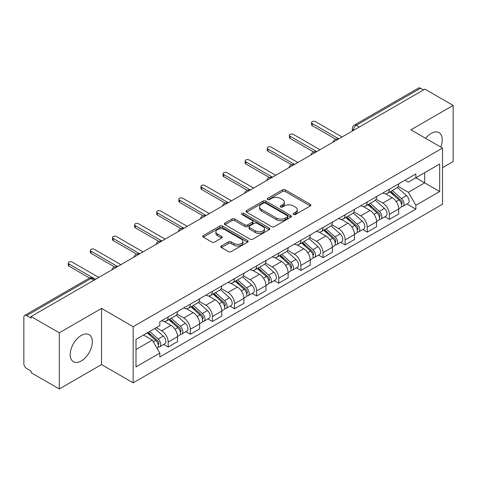 <?xml version="1.0" encoding="UTF-8"?>
<svg xmlns="http://www.w3.org/2000/svg" width="477" height="477" viewBox="0 0 477 477"><rect width="100%" height="100%" fill="white"/><g stroke="black" fill="none" stroke-linecap="round" stroke-linejoin="round"><path stroke-width="0.72" d="M293.552 214.477A1.377 0.793 0 0 0 295.496 214.477L310.283 205.939A1.968 1.139 0 0 0 310.861 205.134A1.968 1.139 0 0 0 310.283 204.335L285.234 189.87A1.968 1.139 0 0 0 282.45 189.87L267.663 198.408A1.377 0.793 0 0 0 267.263 198.969A1.377 0.793 0 0 0 267.663 199.529A1.377 0.793 0 0 0 269.612 199.529L271.526 198.426A6.296 3.637 0 0 1 280.434 198.426L282.521 199.63A6.296 3.637 0 0 1 284.364 202.2A6.296 3.637 0 0 1 282.521 204.776L280.607 205.879A1.377 0.793 0 0 0 280.202 206.44A1.377 0.793 0 0 0 280.607 207.006A1.377 0.793 0 0 0 282.557 207.006L284.471 205.897A6.296 3.637 0 0 1 293.373 205.897L295.46 207.101A6.296 3.637 0 0 1 297.308 209.677A6.296 3.637 0 0 1 295.46 212.247L293.552 213.35A1.377 0.793 0 0 0 293.146 213.911A1.377 0.793 0 0 0 293.552 214.477L293.552 213.35M81.269 360.97A15.64 9.027 120 0 0 91.489 347.19A15.64 9.027 120 0 0 89.092 334.657A15.64 9.027 120 0 0 81.269 335.432A15.64 9.027 120 0 0 71.055 349.212A15.64 9.027 120 0 0 73.452 361.745A15.64 9.027 120 0 0 81.269 360.97M440.748 147.047A15.64 9.027 120 0 0 438.995 132.642A15.64 9.027 120 0 0 431.172 133.417A15.64 9.027 120 0 0 425.639 138.324M221.358 245.953A1.968 1.139 0 0 0 220.779 246.752A1.968 1.139 0 0 0 221.358 247.557L228.388 251.617A1.968 1.139 0 0 0 231.172 251.617L247.593 242.137A1.968 1.139 0 0 0 248.165 241.332A1.968 1.139 0 0 0 247.593 240.527L222.538 226.068A1.968 1.139 0 0 0 219.76 226.068L203.339 235.549A1.968 1.139 0 0 0 202.761 236.348A1.968 1.139 0 0 0 203.339 237.152L211.824 242.054A1.968 1.139 0 0 0 214.608 242.054L221.638 237.999A1.968 1.139 0 0 0 222.21 237.194A1.968 1.139 0 0 0 221.638 236.389L217.429 233.957A5.265 3.041 0 0 1 215.884 231.81A5.265 3.041 0 0 1 219.134 229.002A5.265 3.041 0 0 1 224.87 229.664L241.362 239.18A5.265 3.041 0 0 1 242.906 241.332A5.265 3.041 0 0 1 239.657 244.141A5.265 3.041 0 0 1 233.915 243.479L231.172 241.893A1.968 1.139 0 0 0 228.388 241.893L221.358 245.953L221.358 247.557M133.161 326.673L101.541 308.422L59.297 332.815L31.083 316.525L424.935 89.133L453.15 105.423L410.9 129.816L442.519 148.067L133.161 326.673L133.161 382.828L442.519 204.222L442.519 148.067M271.663 226.629A1.968 1.139 0 0 0 274.448 226.629L290.869 217.148A1.968 1.139 0 0 0 291.447 216.343A1.968 1.139 0 0 0 290.869 215.538L265.82 201.079A1.968 1.139 0 0 0 263.036 201.079L246.615 210.56A1.968 1.139 0 0 0 246.043 211.365A1.968 1.139 0 0 0 246.615 212.164L271.663 226.629M242.364 214.775A1.377 0.793 0 0 1 243.765 214.966L243.765 213.332L269.231 228.036A1.968 1.139 0 0 1 269.809 228.835A1.968 1.139 0 0 1 269.231 229.64L252.81 239.12A1.968 1.139 0 0 1 250.026 239.12L224.977 224.661L224.977 223.051A1.968 1.139 0 0 0 224.399 223.856A1.968 1.139 0 0 0 224.977 224.661M224.977 223.051L232.007 218.997A1.968 1.139 0 0 1 234.785 218.997L244.945 224.858A1.968 1.139 0 0 0 247.73 224.858L252.393 222.169A1.968 1.139 0 0 0 252.971 221.364A1.968 1.139 0 0 0 252.393 220.565L241.815 214.453A1.377 0.793 0 0 1 241.41 213.893A1.377 0.793 0 0 1 242.262 213.159A1.377 0.793 0 0 1 243.765 213.332M59.297 332.815L59.297 388.964L31.083 372.674L31.083 371.04L26.688 368.5A4.013 2.313 -120 0 1 23.85 363.593L23.85 317.259A4.013 2.313 -120 0 1 24.679 315.422L88.907 278.347A4.013 2.313 60 0 1 90.91 278.544L26.688 315.625A4.013 2.313 -120 0 0 24.679 315.422M442.519 167.713L453.15 161.578L453.15 105.423M59.297 388.964L101.541 364.571L133.161 382.828M31.083 316.525L31.083 318.159L26.688 315.625M359.294 127.031L356.319 125.314A4.013 2.313 60 0 0 354.31 125.117L418.538 88.036A4.013 2.313 60 0 1 420.541 88.233L356.319 125.314A4.013 2.313 120 0 0 353.481 130.227L353.481 130.388M423.516 89.95L420.541 88.233M389.351 189.244A9.224 5.325 60 0 1 387.437 193.382L396.798 187.98A9.224 5.325 -120 0 0 398.706 183.842M376.073 199.171L382.828 203.077A9.224 5.325 60 0 1 389.351 214.37L398.706 208.968A9.224 5.325 -120 0 0 392.183 197.675L385.488 193.805M398.706 208.968L398.706 213.964L389.351 219.366L384.861 216.773M387.437 193.382A9.224 5.325 60 0 1 382.9 192.964M389.351 214.37L389.351 219.366M367.23 202.01A9.224 5.325 60 0 1 365.322 206.153L374.678 200.745A9.224 5.325 -120 0 0 376.591 196.607M362.747 229.544L367.23 232.132L376.591 226.73L376.591 221.739A9.224 5.325 -120 0 0 370.069 210.44L363.373 206.577M365.322 206.153A9.224 5.325 60 0 1 360.785 205.736M353.952 211.943L360.713 215.842A9.224 5.325 60 0 1 367.23 227.141L367.23 232.132M345.115 214.781A9.224 5.325 60 0 1 343.207 218.919L352.563 213.517A9.224 5.325 -120 0 0 354.471 209.379M340.632 242.31L345.115 244.904L354.471 239.502L354.471 234.505A9.224 5.325 -120 0 0 347.954 223.212L341.252 219.342M343.207 218.919A9.224 5.325 60 0 1 338.664 218.502M331.837 224.709L338.592 228.614A9.224 5.325 60 0 1 345.115 239.907L345.115 244.904M323.001 227.547A9.224 5.325 60 0 1 321.087 231.691L330.448 226.289A9.224 5.325 -120 0 0 332.356 222.145M318.511 255.082L323.001 257.669L332.356 252.267L332.356 247.277A9.224 5.325 -120 0 0 325.833 235.978L319.137 232.114M321.087 231.691A9.224 5.325 60 0 1 316.549 231.273M309.716 237.48L316.478 241.38A9.224 5.325 60 0 1 323.001 252.679L323.001 257.669M300.88 240.319A9.224 5.325 60 0 1 298.972 244.457L308.327 239.055A9.224 5.325 -120 0 0 310.241 234.917M296.396 267.853L300.88 270.441L310.241 265.039L310.241 260.043A9.224 5.325 -120 0 0 303.718 248.75L297.022 244.88M298.972 244.457A9.224 5.325 60 0 1 294.428 244.045M287.601 250.252L294.363 254.152A9.224 5.325 60 0 1 300.88 265.45L300.88 270.441M278.765 253.09A9.224 5.325 60 0 1 276.857 257.228L286.212 251.826A9.224 5.325 -120 0 0 288.12 247.682M274.281 280.619L278.765 283.213L288.12 277.805L288.12 272.814A9.224 5.325 -120 0 0 281.603 261.521L274.901 257.652M276.857 257.228A9.224 5.325 60 0 1 272.313 256.811M265.486 263.018L272.242 266.923A9.224 5.325 60 0 1 278.765 278.216L278.765 283.213M256.65 265.856A9.224 5.325 60 0 1 254.736 269.994L264.097 264.592A9.224 5.325 -120 0 0 266.005 260.454M252.16 293.391L256.65 295.978L266.005 290.576L266.005 285.586A9.224 5.325 -120 0 0 259.482 274.287L252.786 270.423M254.736 269.994A9.224 5.325 60 0 1 250.198 269.583M243.365 275.789L250.127 279.689A9.224 5.325 60 0 1 256.65 290.988L256.65 295.978M234.529 278.628A9.224 5.325 60 0 1 232.621 282.766L241.976 277.364A9.224 5.325 -120 0 0 243.89 273.226M230.045 306.156L234.529 308.75L243.89 303.348L243.89 298.352A9.224 5.325 -120 0 0 237.367 287.059L230.665 283.189M232.621 282.766A9.224 5.325 60 0 1 228.078 282.348M221.25 288.555L228.006 292.461A9.224 5.325 60 0 1 234.529 303.754L234.529 308.75M212.414 291.393A9.224 5.325 60 0 1 210.5 295.537L219.861 290.135A9.224 5.325 -120 0 0 221.769 285.991M207.924 318.928L212.414 321.516L221.769 316.114L221.769 311.123A9.224 5.325 -120 0 0 215.246 299.824L208.55 295.961M210.5 295.537A9.224 5.325 60 0 1 205.963 295.12M199.136 301.327L205.891 305.226A9.224 5.325 60 0 1 212.414 316.525L212.414 321.516M190.293 304.165A9.224 5.325 60 0 1 188.385 308.303L197.74 302.901A9.224 5.325 -120 0 0 199.654 298.763M185.809 331.694L190.293 334.288L199.654 328.886L199.654 323.889A9.224 5.325 -120 0 0 193.131 312.596L186.435 308.726M188.385 308.303A9.224 5.325 60 0 1 183.848 307.886M177.015 314.099L183.776 317.998A9.224 5.325 60 0 1 190.293 329.291L190.293 334.288M168.178 316.931A9.224 5.325 60 0 1 166.27 321.075L175.625 315.673A9.224 5.325 -120 0 0 177.533 311.529M163.694 344.466L168.178 347.053L177.533 341.651L177.533 336.661A9.224 5.325 -120 0 0 171.016 325.362L164.315 321.498M166.27 321.075A9.224 5.325 60 0 1 161.727 320.657M156.271 327.657L161.655 330.77A9.224 5.325 60 0 1 168.178 342.063L168.178 347.053M405.015 180.199L408.348 182.119L439.681 164.028L424.655 172.704L424.655 182.858L408.348 192.273L398.188 186.406M135.993 349.51L152.3 340.101L159.813 353.111L135.993 366.867L135.993 339.362L159.813 325.612L159.813 321.76L415.861 173.932L415.861 177.784L439.681 191.533L415.861 205.283L408.348 192.273M439.681 164.028L439.681 191.533M159.813 353.111L159.813 356.963L415.861 209.135L415.861 205.283M101.541 308.422L101.541 364.571M152.3 340.101L143.511 335.021M406.982 204.007L415.861 209.135M294.1 214.668L295.46 213.881A6.296 3.637 0 0 0 297.308 211.311L297.308 209.677M284.364 202.2L284.364 203.84A6.296 3.637 0 0 1 282.521 206.41L281.156 207.197M310.259 205.957L285.234 191.51A1.968 1.139 0 0 0 282.45 191.51L268.217 199.726M290.845 217.16L265.82 202.713A1.968 1.139 0 0 0 263.036 202.713L246.645 212.182M287.392 216.904A1.377 0.793 0 0 0 287.792 216.343A1.377 0.793 0 0 0 287.392 215.783L265.403 203.089A1.377 0.793 0 0 0 263.453 203.089L261.438 204.251A6.296 3.637 0 0 0 259.595 206.821A6.296 3.637 0 0 0 261.438 209.391L276.469 218.072A6.296 3.637 0 0 0 285.371 218.072L287.392 216.904L287.392 218.544A1.377 0.793 0 0 0 287.792 217.983L287.792 216.343M259.595 206.821L259.595 208.461A6.296 3.637 0 0 0 261.438 211.031L261.438 209.391M287.392 218.544L285.371 219.706A6.296 3.637 0 0 1 276.469 219.706L261.438 211.031M225.001 224.673L232.007 220.63L232.007 218.997M252.971 221.364L252.971 223.003A1.968 1.139 0 0 1 252.393 223.808L247.73 226.497A1.968 1.139 0 0 1 244.945 226.497L234.785 220.63A1.968 1.139 0 0 0 232.007 220.63M243.765 214.966L269.207 229.658M255.487 230.946A5.265 3.041 0 0 0 261.223 231.607A5.265 3.041 0 0 0 264.473 228.799A5.265 3.041 0 0 0 262.934 226.647L257.121 223.296A1.968 1.139 0 0 0 254.342 223.296L249.68 225.985A1.968 1.139 0 0 0 249.101 226.79A1.968 1.139 0 0 0 249.68 227.595L255.487 230.946L255.487 232.585A5.265 3.041 0 0 0 261.223 233.241A5.265 3.041 0 0 0 264.473 230.433L264.473 228.799M249.101 226.79L249.101 228.423A1.968 1.139 0 0 0 249.68 229.228L249.68 227.595M255.487 232.585L249.68 229.228M242.906 241.332L242.906 242.966A5.265 3.041 0 0 1 239.657 245.774A5.265 3.041 0 0 1 233.915 245.118L231.172 243.532A1.968 1.139 0 0 0 228.388 243.532L221.382 247.575M215.884 231.81L215.884 233.45A5.265 3.041 0 0 0 217.429 235.596L217.429 233.957M221.608 238.011L217.429 235.596M247.563 242.149L222.538 227.702A1.968 1.139 0 0 0 219.76 227.702L203.363 237.17L203.339 235.549M389.989 191.909L399.005 199.952A5.014 2.892 60 0 1 400.579 207.704L398.706 208.783M390.228 192.124L394.473 194.574M390.901 191.384L400.93 200.334A2.409 1.389 60 0 1 401.682 204.055A2.409 1.389 60 0 1 401.461 204.138M392.398 190.52L401.413 198.557A5.014 2.892 60 0 1 402.987 206.308A5.014 2.892 60 0 1 401.473 206.469M397.424 187.503L406.517 195.612A5.014 2.892 60 0 1 408.091 203.363L402.987 206.308M335.719 139.206L312.226 125.642A2.307 1.33 180 0 1 311.547 124.7L311.547 122.571A2.307 1.33 -0 0 0 312.226 123.513L338.807 138.861M342.069 136.977L315.482 121.629A2.307 1.33 -0 0 0 312.972 121.343A2.307 1.33 -0 0 0 311.547 122.571M367.874 204.681L376.884 212.718A5.014 2.892 60 0 1 378.458 220.469L376.591 221.549M368.113 204.889L372.352 207.34M368.781 204.156L378.81 213.1A2.409 1.389 60 0 1 379.567 216.82A2.409 1.389 60 0 1 379.346 216.91M370.283 203.285L379.298 211.329A5.014 2.892 60 0 1 380.867 219.08A5.014 2.892 60 0 1 379.358 219.241M375.31 200.268L384.402 208.383A5.014 2.892 60 0 1 385.971 216.135L380.867 219.08M345.753 217.446L354.769 225.49A5.014 2.892 60 0 1 356.343 233.241L354.471 234.32M345.992 217.661L350.237 220.112M346.666 216.922L356.695 225.871A2.409 1.389 60 0 1 357.446 229.592A2.409 1.389 60 0 1 357.231 229.681M348.168 216.057L357.178 224.101A5.014 2.892 60 0 1 358.752 231.852A5.014 2.892 60 0 1 357.237 232.013M353.189 213.04L362.281 221.149A5.014 2.892 60 0 1 363.856 228.9L358.752 231.852M313.604 151.972L290.105 138.408A2.307 1.33 180 0 1 289.432 137.465L289.432 135.343A2.307 1.33 -0 0 0 290.105 136.279L316.692 151.626M319.948 149.748L293.367 134.401A2.307 1.33 -0 0 0 290.857 134.109A2.307 1.33 -0 0 0 289.432 135.343M291.483 164.744L267.991 151.179A2.307 1.33 180 0 1 267.317 150.237L267.317 148.108A2.307 1.33 -0 0 0 267.991 149.051L294.571 164.398M297.833 162.514L271.252 147.166A2.307 1.33 -0 0 0 268.736 146.88A2.307 1.33 -0 0 0 267.317 148.108M323.639 230.218L332.654 238.261A5.014 2.892 60 0 1 334.222 246.013L332.356 247.092M323.877 230.433L328.122 232.877M324.545 229.693L334.574 238.643A2.409 1.389 60 0 1 335.331 242.364A2.409 1.389 60 0 1 335.11 242.447M326.047 228.823L335.063 236.866A5.014 2.892 60 0 1 336.637 244.618A5.014 2.892 60 0 1 335.122 244.779M331.074 225.806L340.167 233.921A5.014 2.892 60 0 1 341.741 241.672L336.637 244.618M301.524 242.984L310.533 251.027A5.014 2.892 60 0 1 312.107 258.778L310.235 259.858M301.762 243.198L306.001 245.649M302.43 242.459L312.459 251.409A2.409 1.389 60 0 1 313.216 255.129A2.409 1.389 60 0 1 312.995 255.219M303.932 241.595L312.942 249.638A5.014 2.892 60 0 1 314.516 257.389A5.014 2.892 60 0 1 313.001 257.55M308.959 238.578L318.046 246.692A5.014 2.892 60 0 1 319.62 254.444L314.516 257.389M279.403 255.755L288.418 263.799A5.014 2.892 60 0 1 289.992 271.55L288.12 272.629M279.641 255.97L283.887 258.415M280.315 255.231L290.344 264.18A2.409 1.389 60 0 1 291.095 267.901A2.409 1.389 60 0 1 290.881 267.985M281.812 254.366L290.827 262.404A5.014 2.892 60 0 1 292.401 270.155A5.014 2.892 60 0 1 290.887 270.316M286.838 251.349L295.931 259.458A5.014 2.892 60 0 1 297.505 267.209L292.401 270.155M269.368 177.516L245.87 163.951A2.307 1.33 180 0 1 245.196 163.009L245.196 160.88A2.307 1.33 -0 0 0 245.87 161.822L272.456 177.17M275.718 175.286L249.131 159.938A2.307 1.33 -0 0 0 246.621 159.646A2.307 1.33 -0 0 0 245.196 160.88M247.253 190.281L223.755 176.717A2.307 1.33 180 0 1 223.081 175.774L223.081 173.646A2.307 1.33 -0 0 0 223.755 174.588L250.336 189.935M253.597 188.051L227.016 172.704A2.307 1.33 -0 0 0 224.506 172.418A2.307 1.33 -0 0 0 223.081 173.646M225.132 203.053L201.64 189.488A2.307 1.33 180 0 1 200.96 188.546L200.96 186.418A2.307 1.33 -0 0 0 201.64 187.36L228.221 202.707M231.482 200.823L204.901 185.475A2.307 1.33 -0 0 0 202.385 185.189A2.307 1.33 -0 0 0 200.96 186.418M257.288 268.527L266.297 276.565A5.014 2.892 60 0 1 267.871 284.316L266.005 285.395M257.526 268.736L261.766 271.186M258.194 268.002L268.223 276.946A2.409 1.389 60 0 1 268.98 280.667A2.409 1.389 60 0 1 268.76 280.756M259.697 267.132L268.712 275.175A5.014 2.892 60 0 1 270.286 282.927A5.014 2.892 60 0 1 268.772 283.088M264.723 264.115L273.816 272.23A5.014 2.892 60 0 1 275.39 279.981L270.286 282.927M203.017 215.819L179.519 202.254A2.307 1.33 180 0 1 178.845 201.312L178.845 199.189A2.307 1.33 -0 0 0 179.519 200.125L206.106 215.473M209.367 213.595L182.78 198.247A2.307 1.33 -0 0 0 180.27 197.955A2.307 1.33 -0 0 0 178.845 199.189M235.167 281.293L244.182 289.336A5.014 2.892 60 0 1 245.756 297.088L243.884 298.167M235.411 281.508L239.651 283.958M236.079 280.768L246.108 289.718A2.409 1.389 60 0 1 246.865 293.438A2.409 1.389 60 0 1 246.645 293.528M237.582 279.904L246.591 287.947A5.014 2.892 60 0 1 248.165 295.698A5.014 2.892 60 0 1 246.651 295.859M242.608 276.887L251.695 284.996A5.014 2.892 60 0 1 253.269 292.747L248.165 295.698M180.896 228.59L157.404 215.026A2.307 1.33 180 0 1 156.73 214.084L156.73 211.955A2.307 1.33 -0 0 0 157.404 212.897L183.985 228.244M187.246 226.36L160.666 211.013A2.307 1.33 -0 0 0 158.149 210.727A2.307 1.33 -0 0 0 156.73 211.955M213.052 294.065L222.067 302.108A5.014 2.892 60 0 1 223.641 309.853L221.769 310.938M213.291 294.273L217.536 296.724M213.964 293.54L223.993 302.49A2.409 1.389 60 0 1 224.745 306.21A2.409 1.389 60 0 1 224.524 306.294M215.461 292.669L224.476 300.713A5.014 2.892 60 0 1 226.05 308.464A5.014 2.892 60 0 1 224.536 308.625M220.487 289.652L229.58 297.767A5.014 2.892 60 0 1 231.154 305.518L226.05 308.464M158.781 241.362L135.289 227.797A2.307 1.33 180 0 1 134.609 226.855L134.609 224.727A2.307 1.33 -0 0 0 135.289 225.669L161.87 241.016M165.131 239.132L138.545 223.785A2.307 1.33 -0 0 0 136.034 223.492A2.307 1.33 -0 0 0 134.609 224.727M190.937 306.83L199.946 314.874A5.014 2.892 60 0 1 201.521 322.625L199.648 323.704M191.176 307.045L195.415 309.495M191.843 306.306L201.872 315.255A2.409 1.389 60 0 1 202.63 318.976A2.409 1.389 60 0 1 202.409 319.065M193.346 305.441L202.355 313.484A5.014 2.892 60 0 1 203.929 321.236A5.014 2.892 60 0 1 202.415 321.397M198.372 302.424L207.459 310.539A5.014 2.892 60 0 1 209.033 318.284L203.929 321.236M136.666 254.128L113.168 240.563A2.307 1.33 180 0 1 112.494 239.621L112.494 237.492A2.307 1.33 -0 0 0 113.168 238.434L139.755 253.782M143.011 251.898L116.43 236.55A2.307 1.33 -0 0 0 113.92 236.264A2.307 1.33 -0 0 0 112.494 237.492M168.816 319.602L177.832 327.645A5.014 2.892 60 0 1 179.406 335.397L177.533 336.476M169.055 319.817L173.3 322.261M169.729 319.077L179.757 328.027A2.409 1.389 60 0 1 180.509 331.748A2.409 1.389 60 0 1 180.294 331.831M171.231 318.213L180.24 326.25A5.014 2.892 60 0 1 181.815 334.001A5.014 2.892 60 0 1 180.3 334.162M176.251 315.196L185.344 323.305A5.014 2.892 60 0 1 186.918 331.056L181.815 334.001M114.546 266.899L91.053 253.335A2.307 1.33 180 0 1 90.38 252.393L90.38 250.264A2.307 1.33 -0 0 0 91.053 251.206L117.634 266.554M120.896 264.669L94.315 249.322A2.307 1.33 -0 0 0 91.799 249.036A2.307 1.33 -0 0 0 90.38 250.264M147.25 332.863L155.711 340.411A5.014 2.892 60 0 1 157.285 348.162L157.04 348.305M147.339 332.815L151.179 335.033M148.162 332.338L157.637 340.793A2.409 1.389 60 0 1 158.394 344.513A2.409 1.389 60 0 1 158.173 344.603M149.665 331.473L158.125 339.022A5.014 2.892 60 0 1 159.7 346.773A5.014 2.892 60 0 1 158.185 346.934M154.769 328.522L163.229 336.076A5.014 2.892 60 0 1 164.803 343.828L159.7 346.773M89.593 278.031L68.932 266.1A2.307 1.33 180 0 1 68.259 265.158L68.259 263.03A2.307 1.33 -0 0 0 68.932 263.972L95.519 279.319M98.781 277.441L72.194 262.094A2.307 1.33 -0 0 0 69.684 261.801A2.307 1.33 -0 0 0 68.259 263.03M353.624 130.304L353.481 130.227A4.013 2.313 0 0 1 352.306 128.587L352.306 131.068M190.293 329.291L199.654 323.889M212.414 316.525L221.769 311.123M234.529 303.754L243.89 298.352M256.65 290.988L266.005 285.586M278.765 278.216L288.12 272.814M300.88 265.45L310.241 260.043M323.001 252.679L332.356 247.277M345.115 239.907L354.471 234.505M367.23 227.141L376.591 221.739M168.178 342.063L177.533 336.661M161.655 330.77L171.016 325.362M183.776 317.998L193.131 312.596M205.891 305.226L215.246 299.824M228.006 292.461L237.367 287.059M250.127 279.689L259.482 274.287M272.242 266.923L281.603 261.521M294.363 254.152L303.718 248.75M316.478 241.38L325.833 235.978M338.592 228.614L347.954 223.212M360.713 215.842L370.069 210.44M382.828 203.077L392.183 197.675M337.919 139.373A4.013 2.313 120 0 0 336.148 140.393M315.804 152.139A4.013 2.313 120 0 0 314.033 153.165M293.683 164.911A4.013 2.313 120 0 0 291.918 165.93M271.568 177.677A4.013 2.313 120 0 0 269.797 178.702M249.453 190.448A4.013 2.313 120 0 0 247.682 191.474M227.332 203.22A4.013 2.313 120 0 0 225.561 204.239M205.217 215.986A4.013 2.313 120 0 0 203.446 217.011M183.102 228.757A4.013 2.313 120 0 0 181.332 229.777M160.982 241.523A4.013 2.313 120 0 0 159.211 242.549M138.867 254.295A4.013 2.313 120 0 0 137.096 255.314M116.746 267.066A4.013 2.313 120 0 0 114.975 268.086M93.886 280.261L90.91 278.544A4.013 2.313 120 0 1 92.914 278.347A4.013 4.013 0 0 0 88.907 278.347M295.46 213.881L295.46 212.247M280.607 207.006L280.607 205.879M282.521 206.41L282.521 204.776M267.663 199.529L267.663 198.408M282.45 191.51L282.45 189.87M285.234 191.51L285.234 189.87M310.283 205.939L310.283 204.335M246.615 212.164L246.615 210.56M263.036 202.713L263.036 201.079M265.82 202.713L265.82 201.079M290.869 217.148L290.869 215.538M276.469 219.706L276.469 218.072M285.371 219.706L285.371 218.072M234.785 220.63L234.785 218.997M244.945 226.497L244.945 224.858M247.73 226.497L247.73 224.858M252.393 223.808L252.393 222.169M269.231 229.64L269.231 228.036M228.388 243.532L228.388 241.893M231.172 243.532L231.172 241.893M233.915 245.118L233.915 243.479M221.638 237.999L221.638 236.389M219.76 227.702L219.76 226.068M222.538 227.702L222.538 226.068M247.593 242.137L247.593 240.527M399.005 199.952L396.19 201.574M402.183 202.952L401.276 203.476M406.517 195.612L401.413 198.557M312.226 123.513L312.226 125.642M376.884 212.718L374.075 214.346M380.062 215.723L379.161 216.242M384.402 208.383L379.298 211.329M354.769 225.49L351.96 227.112M357.947 228.489L357.046 229.014M362.281 221.149L357.178 224.101M290.105 136.279L290.105 138.408M267.991 149.051L267.991 151.179M332.654 238.261L329.84 239.883M335.832 241.261L334.926 241.779M340.167 233.921L335.063 236.866M310.533 251.027L307.725 252.649M313.711 254.026L312.811 254.551M318.046 246.692L312.942 249.638M288.418 263.799L285.604 265.421M291.596 266.798L290.69 267.323M295.931 259.458L290.827 262.404M245.87 161.822L245.87 163.951M223.755 174.588L223.755 176.717M201.64 187.36L201.64 189.488M266.297 276.565L263.489 278.186M269.481 279.57L268.575 280.088M273.816 272.23L268.712 275.175M179.519 200.125L179.519 202.254M244.182 289.336L241.374 290.958M247.36 292.335L246.46 292.86M251.695 284.996L246.591 287.947M157.404 212.897L157.404 215.026M222.067 302.108L219.253 303.73M225.245 305.107L224.339 305.626M229.58 297.767L224.476 300.713M135.289 225.669L135.289 227.797M199.946 314.874L197.138 316.495M203.124 317.873L202.224 318.397M207.459 310.539L202.355 313.484M113.168 238.434L113.168 240.563M177.832 327.645L175.023 329.267M181.01 330.644L180.103 331.163M185.344 323.305L180.24 326.25M91.053 251.206L91.053 253.335M155.711 340.411L153.29 341.812M158.895 343.416L157.988 343.935M163.229 336.076L158.125 339.022M68.932 263.972L68.932 266.1M338.259 139.177A4.013 4.013 0 0 0 333.113 142.146M316.144 151.942A4.013 4.013 0 0 0 310.998 154.918M294.029 164.714A4.013 4.013 0 0 0 288.883 167.683M271.908 177.486A4.013 4.013 0 0 0 266.762 180.455M249.793 190.251A4.013 4.013 0 0 0 244.647 193.221M227.672 203.023A4.013 4.013 0 0 0 222.532 205.992M205.557 215.789A4.013 4.013 0 0 0 200.412 218.764M183.442 228.561A4.013 4.013 0 0 0 178.297 231.53M161.321 241.326A4.013 4.013 0 0 0 156.176 244.302M139.206 254.098A4.013 4.013 0 0 0 134.061 257.067M117.092 266.87A4.013 4.013 0 0 0 111.946 269.839M95.06 279.582L92.914 278.347M354.31 125.117A4.013 4.013 0 0 0 352.306 128.587"/></g></svg>
